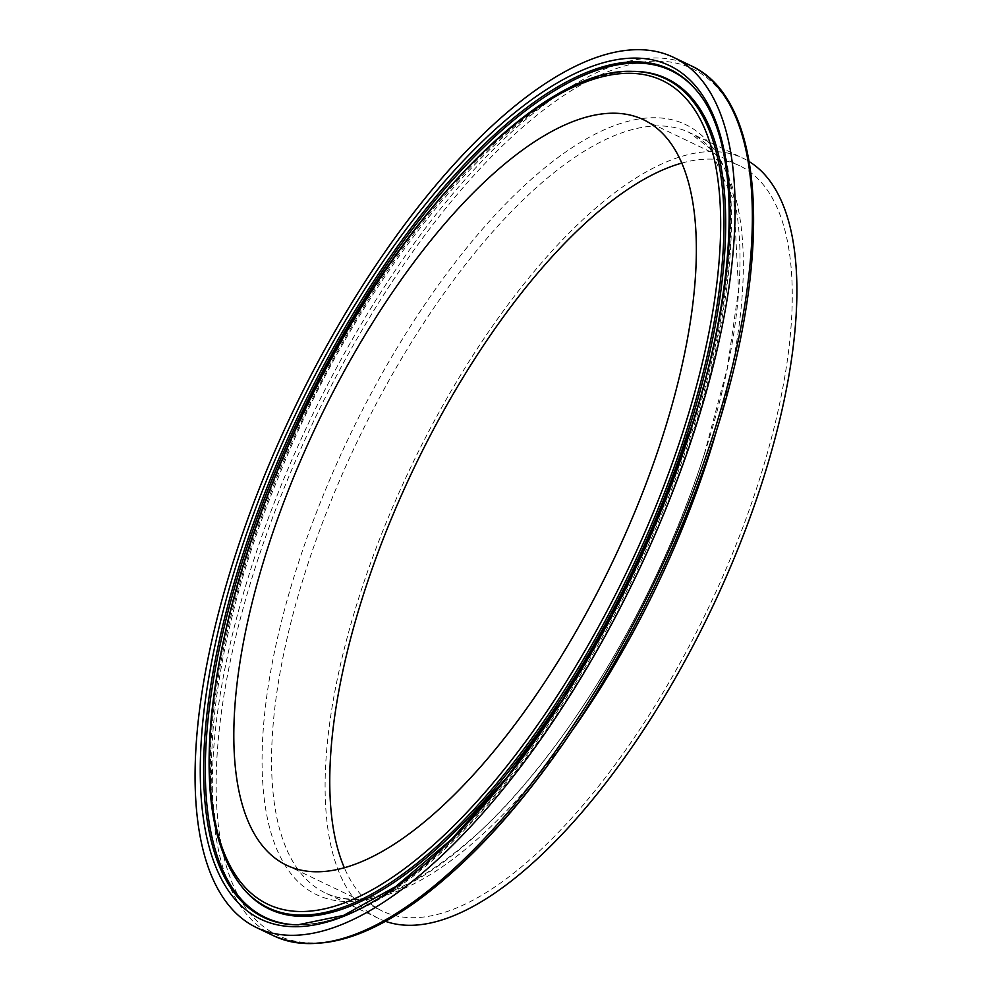 <?xml version="1.0" encoding="UTF-8"?>
<svg xmlns="http://www.w3.org/2000/svg" width="993" height="993" viewBox="0 0 993 993"><rect width="100%" height="100%" fill="white"/><g stroke="black" fill="none" stroke-linecap="round" stroke-linejoin="round"><path stroke-width="0.74" stroke-dasharray="4.96 3.72" d="M385.495 921.33A421.529 166.253 115.6 0 1 378.991 918.624A421.529 166.253 115.6 0 1 411.052 466.636A421.529 166.253 115.6 0 1 743.037 158.222A421.529 166.253 115.6 0 1 749.219 161.598M681.757 163.1A413.262 163.001 115.6 0 1 739.462 165.67A413.262 163.001 115.6 0 1 757.87 484.398A413.262 163.001 115.6 0 1 382.566 911.177A413.262 163.001 115.6 0 1 344.36 867.832M274.018 935.965A482.486 190.296 115.6 0 1 310.722 418.599A482.486 190.296 115.6 0 1 690.706 65.588M713.731 439.216A480.314 189.44 -64.4 0 0 628.284 64.979A480.314 189.44 -64.4 0 0 259.161 555.633A480.314 189.44 -64.4 0 0 336.863 940.148M704.422 453.888A426.965 168.4 115.6 0 1 290.837 873.567A426.965 168.4 115.6 0 1 507.845 201.666A426.965 168.4 115.6 0 1 704.422 453.888M717.256 428.132A421.529 166.253 -64.4 0 0 689.452 132.565A421.529 166.253 -64.4 0 0 357.468 441.091A421.529 166.253 -64.4 0 0 325.493 893.017A421.529 166.253 -64.4 0 0 573.085 729.296M241.808 886.724A459.697 181.309 115.6 0 1 303.237 415.012A459.697 181.309 115.6 0 1 632.156 71.359M242.776 887.928A460.355 181.57 115.6 0 1 304.305 415.521A460.355 181.57 115.6 0 1 633.708 71.372C536.294 64.371 364.903 257.559 277.618 479.185C204.26 655.306 190.966 829.416 242.776 887.928M697.359 91.517A469.49 185.17 115.6 0 1 697.856 92.138A469.49 185.17 115.6 0 1 691.724 432.551A469.49 185.17 115.6 0 1 299.178 924.88A469.49 185.17 115.6 0 1 298.397 924.868M690.731 431.843A470.161 185.443 115.6 0 1 297.627 924.868L299.166 924.88C360.72 922.72 429.472 875.826 505.425 784.172C581.96 691.153 652.575 559.034 692.655 433.904C741.833 282.955 745.06 148.292 697.843 92.126L696.875 90.922A470.161 185.443 115.6 0 1 690.731 431.843M378.991 918.624L325.456 892.992C363.19 910.643 414.739 890.1 480.066 831.364C567.735 750.547 658.719 597.712 704.335 454.062L727.286 368.266L738.569 290.006L733.926 201.219L709.983 148.478L689.49 132.578L743.037 158.222M286.654 865.263L382.566 911.177M643.563 119.756L739.462 165.67"/><path stroke-width="1.49" d="M694.939 429.423A482.486 190.296 115.6 0 1 256.765 927.698A482.486 190.296 115.6 0 1 293.456 410.332A482.486 190.296 115.6 0 1 673.453 57.321A482.486 190.296 115.6 0 1 694.939 429.423M749.219 161.598A421.529 166.253 115.6 0 1 761.805 483.318A421.529 166.253 115.6 0 1 385.495 921.33M344.36 867.832A413.262 163.001 115.6 0 1 413.994 468.038A413.262 163.001 115.6 0 1 681.757 163.1M661.959 438.484A413.262 163.001 115.6 0 1 286.654 865.263A413.262 163.001 115.6 0 1 318.083 422.124A413.262 163.001 115.6 0 1 643.563 119.756A413.262 163.001 115.6 0 1 661.959 438.484M712.204 437.69A482.486 190.296 115.6 0 1 274.018 935.965C326.548 957.873 391.664 931.372 469.391 856.45C566.246 762.847 663.758 596.234 713.768 439.142C773.77 256.343 765.901 99.213 690.706 65.588A482.486 190.296 115.6 0 1 712.204 437.69M336.863 940.148A480.314 189.44 -64.4 0 0 713.731 439.216M573.085 729.296A421.529 166.253 -64.4 0 0 708.27 457.686A421.529 166.253 -64.4 0 0 717.256 428.132M682.625 432.811A456.643 180.105 115.6 0 1 240.294 881.66A456.643 180.105 115.6 0 1 472.395 163.051A456.643 180.105 115.6 0 1 682.625 432.811M685.741 433.209A459.697 181.309 115.6 0 1 241.808 886.724C214.165 851.411 204.037 794.425 211.435 715.792C221.29 622.561 251.552 522.293 302.232 415C393.774 220.458 539.211 67.338 632.156 71.359A459.697 181.309 115.6 0 1 685.741 433.209M632.156 71.359L633.708 71.372A460.355 181.57 115.6 0 1 687.367 433.742A460.355 181.57 115.6 0 1 242.776 887.928L241.808 886.724M298.397 924.868A469.49 185.17 115.6 0 1 301.065 413.969A469.49 185.17 115.6 0 1 697.359 91.517M297.627 924.868A470.161 185.443 115.6 0 1 299.514 413.237A470.161 185.443 115.6 0 1 696.875 90.922C741.87 143.265 739.984 279.132 690.11 430.937L655.492 523.584L612.16 614.828L562.1 700.462L507.622 776.538L451.281 839.544L395.698 886.563L343.59 915.397L297.627 924.868M690.507 430.639A473.202 186.634 115.6 0 1 232.139 895.76A473.202 186.634 115.6 0 1 472.656 151.11A473.202 186.634 115.6 0 1 690.507 430.639M256.765 927.698L274.018 935.965M673.453 57.321L690.706 65.588"/></g></svg>
